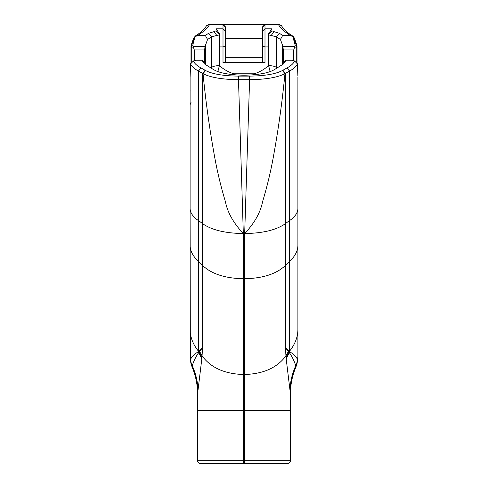 <?xml version="1.0" encoding="UTF-8"?>
<svg xmlns="http://www.w3.org/2000/svg" width="488" height="488" viewBox="0 0 488 488"><rect width="100%" height="100%" fill="white"/><g stroke="black" fill="none" stroke-linecap="round" stroke-linejoin="round"><path stroke-width="0.73" d="M244.677 463.6L244.677 410.457L290.415 410.457L290.415 460.69A2.91 2.91 180 0 1 287.505 463.6A2.91 2.91 0 0 0 290.415 460.69A2.91 2.91 0 0 1 287.505 463.6L243.323 463.6L243.323 460.69L197.585 460.69A2.91 2.91 0 0 0 200.495 463.6L243.323 463.6M192.187 42.175A3.117 1.208 19.2 0 1 192.205 42.102L191.095 45.835A3.117 1.183 13.7 0 1 191.784 45.305L192.321 43.164A3.117 1.147 -162.5 0 0 191.711 43.597A3.117 1.147 -162.5 0 0 191.699 43.67M194.084 37.936L197.048 35.502L195.377 35.929L193.523 38.393A3.117 1.275 19.2 0 1 194.084 37.936L192.858 41.425A3.117 1.208 19.4 0 0 192.296 41.846L192.211 42.102A3.117 1.208 19.2 0 1 192.772 41.675L192.858 41.425M193.498 38.467A3.117 1.275 19.2 0 1 193.516 38.393L192.303 41.852A3.117 1.208 19.4 0 0 192.278 41.925M191.754 43.511A3.117 1.165 17.6 0 1 191.766 43.42A3.117 1.165 17.6 0 1 192.376 42.981L192.772 41.675L193.644 41.34L195.029 37.07M193.364 46.988L192.851 45.195L191.784 45.305A3.117 2.44 79.3 0 0 191.772 47.257L193.364 46.988L194.273 49.922L204.692 49.922L204.972 46.635L207.565 39.498L211.591 36.789L216.794 35.435L219.405 36.155L219.411 33.715L216.086 28.786L216.086 30.774L214.043 31.653L216.794 35.435M191.089 45.829A3.117 3.117 0 0 0 191.003 46.567A3.117 1.043 0 0 0 191.772 47.257L191.772 62.482M192.851 45.195L193.644 41.34M194.273 60.725L194.273 49.922M295.149 45.195L294.636 46.988L296.228 47.257A3.117 2.44 -79.3 0 0 296.216 45.305L295.149 45.195L292.971 37.07L293.916 37.936L296.216 45.305A3.117 1.183 -13.7 0 1 296.911 45.829L296.283 43.597A3.117 1.147 162.5 0 0 295.679 43.164M296.301 43.67A3.117 1.147 162.5 0 0 296.289 43.597L295.789 42.102A3.117 1.208 -19.2 0 1 295.813 42.175M296.228 62.482L296.228 47.257A3.117 1.043 -0 0 0 296.997 46.567A3.117 3.117 0 0 0 296.911 45.829M296.246 43.511A3.117 1.165 162.4 0 0 296.234 43.42A3.117 1.165 162.4 0 0 295.624 42.981M295.722 41.925A3.117 1.208 160.6 0 0 295.704 41.846A3.117 1.208 160.6 0 0 295.142 41.425M294.502 38.467A3.117 1.275 160.8 0 0 294.484 38.393A3.117 1.275 160.8 0 0 293.916 37.936M294.356 41.34L295.228 41.675A3.117 1.208 -19.2 0 1 295.795 42.102L294.478 38.393C293.666 36.801 293.05 35.984 292.629 35.929L290.952 35.502L292.971 37.07M282.168 26.73A4.16 3.953 148.3 0 0 278.599 24.857L277.983 24.4L264.996 24.4L264.996 46.927L268.589 46.927L268.589 33.715L271.914 28.786L264.996 28.786L262.501 31.11L262.501 26.895L264.996 24.4L223.004 24.4L223.004 62.653L264.996 62.653L262.501 61.817L262.501 31.11M290.952 35.508L282.65 35.478L280.435 39.498L282.826 46L282.826 63.769M293.727 60.725L293.727 49.922L283.308 49.922L282.826 46M283.308 49.922L283.308 62.305M193.443 60.97L190.564 63.879C191.601 66.38 194.212 68.753 198.39 71.004L203.032 73.657C210.438 77.482 222.223 79.489 238.4 79.678L238.4 76.11L249.6 76.11C264.6 75.945 275.537 74.091 282.418 70.54L287.09 67.875C291.104 65.697 293.593 63.403 294.563 60.994L292.044 60.25L286.053 60.25L283.485 63.958L274.793 69.381C269.156 72.895 259.116 74.847 244.677 75.225L243.323 75.225C228.884 74.847 218.844 72.895 213.207 69.381L204.515 63.958L201.947 60.25L195.956 60.25L193.492 60.945M294.557 60.97L297.46 63.818L294.508 60.945M297.887 76.043A3.117 2.446 179.3 0 1 297.887 76.104L297.436 63.879C296.399 66.38 293.788 68.753 289.61 71.004L284.968 73.657C277.562 77.482 265.777 79.489 249.6 79.678L244.677 233.551C262.934 233.264 276.525 229.952 285.443 223.62A207.882 71.565 180 0 1 289.61 220.564A78.995 27.194 0 0 0 297.9 208.437L297.894 356.502A20.789 18.172 0.8 0 1 297.894 356.728L297.9 356.258M281.899 65.221L283.29 62.324L286.053 60.25M271.914 28.786L271.914 30.774L273.957 31.653L271.206 35.435L268.595 36.155L268.589 65.63A8.314 2.788 180 0 1 276.409 67.466L276.421 68.418M280.435 39.498L276.489 36.85L279.539 33.349L273.957 31.653M276.489 36.85L271.206 35.435M279.539 33.349L282.65 35.478M268.589 34.642L268.589 46.927M297.9 93.001L297.9 104.353M297.9 77.409L297.9 208.437M293.727 49.922L294.636 46.988M297.9 322.836L297.887 90.475M282.418 70.54L284.968 73.657C282.357 100.601 278.66 127.38 273.884 154.001C271.114 169.976 267.339 185.898 262.556 201.77C260.446 212.53 254.486 223.12 244.677 233.551L243.323 233.551L238.486 79.678L249.514 79.678L249.514 76.11M290.415 410.457L290.415 393.725A69.436 68.802 180 0 1 295.972 366.75A20.789 20.649 -130.3 0 0 297.546 359.485L297.894 356.502M290.415 393.725L286.047 357.692A69.436 57.108 166.3 0 1 288.89 352.08L285.443 347.706L289.61 351.836L289.61 351.104A78.995 48.965 0 0 0 297.9 329.272M297.625 360.669A20.789 17.623 -173.5 0 0 297.656 360.4L296.002 366.775L295.734 365.793C294.435 361.352 292.324 356.99 289.408 352.708L289.317 352.58A20.789 19.178 132.6 0 0 289.61 351.836L289.756 351.885C293.624 353.952 296.185 356.46 297.448 359.418L297.546 359.485M270.139 71.535L268.589 65.63C264.337 69.388 259.567 72.102 254.266 73.792L254.266 74.768M297.894 356.728L297.656 360.4A20.789 17.623 -173.5 0 0 297.753 358.57M290.043 388.521A69.436 65.313 163.8 0 1 295.734 365.793A20.789 19.233 -11.1 0 0 297.448 359.418M286.139 359.107A69.436 56.736 166.2 0 1 289.408 352.708A20.789 18.892 -37.8 0 0 289.756 351.885M289.317 352.58L289.006 352.208A20.789 19.209 -46.7 0 0 289.274 351.525A207.882 128.85 0 0 1 289.61 351.104L289.61 261.361A78.995 36.374 0 0 0 297.9 245.135M289.006 352.208L288.89 352.08A20.789 19.331 127.8 0 0 289.152 351.384M286.047 357.692L285.443 347.706L285.443 73.377L282.869 70.266M290.415 460.69L243.323 460.69L243.323 410.457L244.677 410.457L244.677 374.485C263.416 373.918 277.172 367.714 285.956 355.868A69.436 53.68 171.8 0 1 288.408 351.506A20.789 19.386 -54 0 0 288.634 350.872M281.972 26.437A4.16 3.922 141.9 0 0 281.808 26.218A4.16 3.922 141.9 0 0 281.802 26.2A4.16 3.922 141.9 0 0 278.538 24.772L264.996 24.772L262.501 27.182M282.753 63.922L282.765 45.817M262.501 46.11L264.996 46.927L264.996 62.653M204.692 49.922L204.692 62.305M238.4 76.11C223.4 75.945 212.463 74.091 205.582 70.54L200.91 67.875C196.896 65.697 194.407 63.403 193.437 60.994L190.564 63.879M238.4 79.678L238.486 76.11M206.101 65.221L204.71 62.324L201.947 60.25M211.511 36.85L208.461 33.349L214.043 31.653M216.086 28.786L223.004 28.786L225.499 31.11L225.499 46.11L225.499 26.895L223.004 24.4L210.017 24.4C207.699 24.766 206.424 25.37 206.192 26.218A4.16 3.922 38.1 0 1 206.198 26.2A4.16 3.922 38.1 0 1 209.462 24.772L210.017 24.4M197.048 35.508L205.35 35.478L207.565 39.498M208.461 33.349L205.35 35.478M217.861 71.535L219.411 65.63A8.314 2.788 0 0 0 211.591 67.466L211.579 68.418M223.004 62.653L225.499 61.817L225.499 46.11L223.004 46.927L219.411 46.927L219.411 36.149L219.411 65.63C223.663 69.388 228.433 72.102 233.734 73.792L233.734 74.768M219.411 34.642L219.411 46.927M200.91 67.875L198.39 71.004L198.39 220.564A78.995 27.194 180 0 1 190.1 208.437L190.1 77.409L190.54 65.429A3.117 1.074 180 0 1 190.521 65.319A3.117 1.074 180 0 1 190.54 65.203M190.1 208.437L190.344 360.4A20.789 17.623 -6.5 0 1 190.247 358.57L190.1 356.258M205.582 70.54L203.032 73.657C205.643 100.601 209.34 127.38 214.116 154.001C216.886 169.976 220.661 185.898 225.444 201.77C227.554 212.53 233.514 223.12 243.323 233.551C225.066 233.264 211.475 229.952 202.557 223.62L202.557 73.377L205.131 70.266M197.585 460.69A2.91 2.91 -0 0 0 200.495 463.6A2.91 2.91 0 0 1 197.585 460.69L197.585 393.725A69.436 68.802 -0 0 0 192.028 366.75A20.789 20.649 -49.7 0 1 190.454 359.485L190.247 358.57M197.585 393.725L201.953 357.692A69.436 57.108 13.7 0 0 199.11 352.08L202.557 347.706L198.39 351.836L198.39 351.104A78.995 48.965 180 0 1 190.1 329.272M190.375 360.669A20.789 17.623 -6.5 0 1 190.344 360.4L191.998 366.775L192.266 365.793C193.565 361.352 195.676 356.99 198.592 352.708L198.683 352.58A20.789 19.178 47.4 0 1 198.39 351.836L198.244 351.885C194.376 353.952 191.814 356.46 190.552 359.418L190.454 359.485M197.957 388.521A69.436 65.313 16.2 0 0 192.266 365.793A20.789 19.233 -168.9 0 1 190.552 359.418M201.861 359.107A69.436 56.736 13.8 0 0 198.592 352.708A20.789 18.892 -142.2 0 1 198.244 351.885M198.683 352.58L198.994 352.208A20.789 19.209 -133.3 0 1 198.726 351.525A207.882 128.85 180 0 0 198.39 351.104L198.39 261.361A78.995 36.374 180 0 1 190.1 245.135M198.994 352.208L199.11 352.08A20.789 19.331 52.2 0 1 198.848 351.384M201.953 357.692L202.557 347.706L202.557 223.62A207.882 71.565 -0 0 0 198.39 220.564L198.39 261.361A207.882 95.727 180 0 1 202.557 265.441C211.475 273.914 225.066 278.343 243.323 278.727L243.323 233.551M197.585 410.457L243.323 410.457L243.323 374.485C224.584 373.918 210.828 367.714 202.044 355.868A69.436 53.68 8.2 0 0 199.592 351.506A20.789 19.386 -126 0 1 199.366 350.872M205.832 26.73A4.16 3.953 31.7 0 1 209.401 24.857L223.004 24.772L225.499 27.182M205.247 63.922L205.234 45.817M204.972 46.635L193.156 46.635M290.476 35.478C284.833 32.074 280.875 28.53 278.599 24.857M283.028 46.635L294.844 46.635M294.563 60.994L297.436 63.879M244.677 233.551L244.677 278.727L243.323 278.727L243.323 374.485L244.677 374.485L244.677 278.727C262.934 278.343 276.525 273.914 285.443 265.441A207.882 95.727 0 0 1 289.61 261.361L289.61 71.004L287.09 67.875M286.999 67.923L289.512 71.059M282.784 70.321L285.358 73.426M285.163 73.542L282.595 70.437M249.6 79.678L249.6 76.11M268.589 34.502L271.914 30.774M279.429 33.269L276.409 36.789L276.409 67.466M297.595 69.632A3.117 2.416 -4 0 0 297.601 69.326L297.601 69.711M297.46 65.429A3.117 1.074 -0 0 0 297.479 65.319L297.601 69.326A3.117 2.416 -4 0 0 297.595 69.259M297.607 69.4L297.887 76.104A3.117 2.446 179.3 0 1 297.887 76.152M297.479 63.727L297.479 65.319A3.117 1.074 -0 0 0 297.46 65.203M282.387 64.55L282.399 44.835M205.174 46L205.174 63.769M190.54 65.429L190.54 63.818L193.431 60.988M201.001 67.923L198.488 71.059M202.837 73.542L205.405 70.437M205.216 70.321L202.642 73.426M219.411 34.502L216.086 30.774M208.571 33.269L211.591 36.789L211.591 67.466M197.524 35.478C203.167 32.074 207.126 28.53 209.401 24.857M254.266 73.792L233.734 73.792M190.405 69.632A3.117 2.416 -176 0 1 190.399 69.326A3.117 2.416 -176 0 1 190.405 69.259M190.521 63.727L190.399 69.711M225.499 57.291L262.501 57.291M262.501 38.43L225.499 38.43M205.613 64.55L205.601 44.835M292.599 35.917C287.743 33.05 284.254 29.969 282.131 26.675L281.796 26.206M191.003 63.178L191.003 46.598M296.997 46.598L296.997 63.178M296.009 366.775C292.532 374.949 290.677 383.483 290.433 392.364L290.415 394.072M281.808 26.218C281.576 25.37 280.301 24.766 277.983 24.4M191.015 102.492L190.1 104.694M190.1 90.994L190.113 90.475M190.1 77.409L190.393 69.4M191.991 366.775C195.468 374.949 197.323 383.483 197.567 392.364L197.585 394.072M206.204 26.206L205.875 26.681C205.564 27.432 202.593 31.598 195.401 35.917"/></g></svg>
